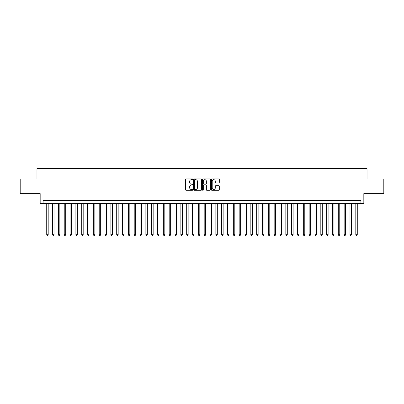 <?xml version="1.0" encoding="UTF-8"?>
<svg xmlns="http://www.w3.org/2000/svg" width="404" height="404" viewBox="0 0 404 404"><rect width="100%" height="100%" fill="white"/><g stroke="black" fill="none" stroke-linecap="round" stroke-linejoin="round"><path stroke-width="0.61" d="M192.668 179.27A0.399 0.399 0 0 0 192.269 178.871L186.188 178.871A0.571 0.571 0 0 0 185.613 179.442L185.613 189.744A0.571 0.571 0 0 0 186.188 190.314L192.269 190.314A0.399 0.399 0 0 0 192.668 189.915A0.399 0.399 0 0 0 192.269 189.516L191.481 189.516A1.833 1.833 0 0 1 189.653 187.683L189.653 186.825A1.833 1.833 0 0 1 191.481 184.992L192.269 184.992A0.399 0.399 0 0 0 192.668 184.593A0.399 0.399 0 0 0 192.269 184.194L191.481 184.194A1.833 1.833 0 0 1 189.653 182.361L189.653 181.502A1.833 1.833 0 0 1 191.481 179.669L192.269 179.669A0.399 0.399 0 0 0 192.668 179.27M218.731 182.906A0.571 0.571 0 0 0 219.301 182.33L219.301 179.442A0.571 0.571 0 0 0 218.731 178.871L211.974 178.871A0.571 0.571 0 0 0 211.403 179.442L211.403 189.744A0.571 0.571 0 0 0 211.974 190.314L218.731 190.314A0.571 0.571 0 0 0 219.301 189.744L219.301 186.254A0.571 0.571 0 0 0 218.731 185.678L215.837 185.678A0.571 0.571 0 0 0 215.266 186.254L215.266 187.986A1.53 1.53 0 0 1 213.736 189.516A1.53 1.53 0 0 1 212.201 187.986L212.201 181.199A1.53 1.53 0 0 1 213.736 179.669A1.53 1.53 0 0 1 215.266 181.199L215.266 182.33A0.571 0.571 0 0 0 215.837 182.906L218.731 182.906M360.913 203.545L363.827 203.545L363.827 193.632L383.8 193.632L383.8 179.053L367.034 179.053L367.034 168.554L36.966 168.554L36.966 179.053L20.2 179.053L20.2 193.632L40.173 193.632L40.173 203.545L360.913 203.545L360.913 200.631L43.087 200.631L43.087 203.545M201.5 179.442A0.571 0.571 0 0 0 200.924 178.871L194.173 178.871A0.571 0.571 0 0 0 193.602 179.442L193.602 189.744A0.571 0.571 0 0 0 194.173 190.314L200.924 190.314A0.571 0.571 0 0 0 201.5 189.744L201.5 179.442M203.076 178.871L209.828 178.871A0.571 0.571 0 0 1 210.398 179.442L210.398 189.744A0.571 0.571 0 0 1 209.828 190.314L206.939 190.314A0.571 0.571 0 0 1 206.363 189.744L206.363 185.567A0.571 0.571 0 0 0 205.793 184.992L203.874 184.992A0.571 0.571 0 0 0 203.303 185.567L203.303 189.915A0.399 0.399 0 0 1 202.904 190.314A0.399 0.399 0 0 1 202.5 189.915L202.5 179.442A0.571 0.571 0 0 1 203.076 178.871M194.804 179.669A0.399 0.399 0 0 0 194.4 180.073L194.4 189.112A0.399 0.399 0 0 0 194.804 189.516L195.632 189.516A1.833 1.833 0 0 0 197.465 187.683L197.465 181.502A1.833 1.833 0 0 0 195.632 179.669L194.804 179.669M206.363 181.229A1.53 1.53 0 0 0 204.833 179.699A1.53 1.53 0 0 0 203.303 181.229L203.303 183.618A0.571 0.571 0 0 0 203.874 184.194L205.793 184.194A0.571 0.571 0 0 0 206.363 183.618L206.363 181.229M46.733 203.545L46.733 234.684L48.192 234.684L48.192 203.545M48.192 234.684L47.753 235.446L47.172 235.446L46.733 234.684M52.565 203.545L52.565 234.684L54.025 234.684L54.025 203.545M54.025 234.684L53.586 235.446L53.005 235.446L52.565 234.684M58.398 203.545L58.398 234.684L59.853 234.684L59.853 203.545M59.853 234.684L59.418 235.446L58.833 235.446L58.398 234.684M64.231 203.545L64.231 234.684L65.685 234.684L65.685 203.545M65.685 234.684L65.251 235.446L64.665 235.446L64.231 234.684M70.059 203.545L70.059 234.684L71.518 234.684L71.518 203.545M71.518 234.684L71.079 235.446L70.498 235.446L70.059 234.684M75.891 203.545L75.891 234.684L77.351 234.684L77.351 203.545M77.351 234.684L76.912 235.446L76.331 235.446L75.891 234.684M81.724 203.545L81.724 234.684L83.184 234.684L83.184 203.545M83.184 234.684L82.744 235.446L82.158 235.446L81.724 234.684M87.557 203.545L87.557 234.684L89.011 234.684L89.011 203.545M89.011 234.684L88.577 235.446L87.991 235.446L87.557 234.684M93.385 203.545L93.385 234.684L94.844 234.684L94.844 203.545M94.844 234.684L94.405 235.446L93.824 235.446L93.385 234.684M99.217 203.545L99.217 234.684L100.677 234.684L100.677 203.545M100.677 234.684L100.237 235.446L99.657 235.446L99.217 234.684M105.05 203.545L105.05 234.684L106.51 234.684L106.51 203.545M106.51 234.684L106.07 235.446L105.489 235.446L105.05 234.684M110.883 203.545L110.883 234.684L112.337 234.684L112.337 203.545M112.337 234.684L111.903 235.446L111.317 235.446L110.883 234.684M116.711 203.545L116.711 234.684L118.17 234.684L118.17 203.545M118.17 234.684L117.736 235.446L117.15 235.446L116.711 234.684M122.543 203.545L122.543 234.684L124.003 234.684L124.003 203.545M124.003 234.684L123.563 235.446L122.983 235.446L122.543 234.684M128.376 203.545L128.376 234.684L129.836 234.684L129.836 203.545M129.836 234.684L129.396 235.446L128.815 235.446L128.376 234.684M134.209 203.545L134.209 234.684L135.663 234.684L135.663 203.545M135.663 234.684L135.229 235.446L134.643 235.446L134.209 234.684M140.042 203.545L140.042 234.684L141.496 234.684L141.496 203.545M141.496 234.684L141.062 235.446L140.476 235.446L140.042 234.684M145.869 203.545L145.869 234.684L147.329 234.684L147.329 203.545M147.329 234.684L146.889 235.446L146.309 235.446L145.869 234.684M151.702 203.545L151.702 234.684L153.161 234.684L153.161 203.545M153.161 234.684L152.722 235.446L152.141 235.446L151.702 234.684M157.535 203.545L157.535 234.684L158.994 234.684L158.994 203.545M158.994 234.684L158.555 235.446L157.969 235.446L157.535 234.684M163.368 203.545L163.368 234.684L164.822 234.684L164.822 203.545M164.822 234.684L164.388 235.446L163.802 235.446L163.368 234.684M169.195 203.545L169.195 234.684L170.655 234.684L170.655 203.545M170.655 234.684L170.215 235.446L169.635 235.446L169.195 234.684M175.028 203.545L175.028 234.684L176.487 234.684L176.487 203.545M176.487 234.684L176.048 235.446L175.467 235.446L175.028 234.684M180.861 203.545L180.861 234.684L182.32 234.684L182.32 203.545M182.32 234.684L181.881 235.446L181.3 235.446L180.861 234.684M186.693 203.545L186.693 234.684L188.148 234.684L188.148 203.545M188.148 234.684L187.714 235.446L187.128 235.446L186.693 234.684M192.521 203.545L192.521 234.684L193.981 234.684L193.981 203.545M193.981 234.684L193.546 235.446L192.961 235.446L192.521 234.684M198.354 203.545L198.354 234.684L199.813 234.684L199.813 203.545M199.813 234.684L199.374 235.446L198.793 235.446L198.354 234.684M204.187 203.545L204.187 234.684L205.646 234.684L205.646 203.545M205.646 234.684L205.207 235.446L204.626 235.446L204.187 234.684M210.019 203.545L210.019 234.684L211.479 234.684L211.479 203.545M211.479 234.684L211.04 235.446L210.454 235.446L210.019 234.684M215.852 203.545L215.852 234.684L217.307 234.684L217.307 203.545M217.307 234.684L216.872 235.446L216.286 235.446L215.852 234.684M221.68 203.545L221.68 234.684L223.139 234.684L223.139 203.545M223.139 234.684L222.7 235.446L222.119 235.446L221.68 234.684M227.513 203.545L227.513 234.684L228.972 234.684L228.972 203.545M228.972 234.684L228.533 235.446L227.952 235.446L227.513 234.684M233.345 203.545L233.345 234.684L234.805 234.684L234.805 203.545M234.805 234.684L234.365 235.446L233.785 235.446L233.345 234.684M239.178 203.545L239.178 234.684L240.632 234.684L240.632 203.545M240.632 234.684L240.198 235.446L239.612 235.446L239.178 234.684M245.006 203.545L245.006 234.684L246.465 234.684L246.465 203.545M246.465 234.684L246.031 235.446L245.445 235.446L245.006 234.684M250.839 203.545L250.839 234.684L252.298 234.684L252.298 203.545M252.298 234.684L251.859 235.446L251.278 235.446L250.839 234.684M256.671 203.545L256.671 234.684L258.131 234.684L258.131 203.545M258.131 234.684L257.691 235.446L257.111 235.446L256.671 234.684M262.504 203.545L262.504 234.684L263.958 234.684L263.958 203.545M263.958 234.684L263.524 235.446L262.938 235.446L262.504 234.684M268.337 203.545L268.337 234.684L269.791 234.684L269.791 203.545M269.791 234.684L269.357 235.446L268.771 235.446L268.337 234.684M274.164 203.545L274.164 234.684L275.624 234.684L275.624 203.545M275.624 234.684L275.185 235.446L274.604 235.446L274.164 234.684M279.997 203.545L279.997 234.684L281.457 234.684L281.457 203.545M281.457 234.684L281.017 235.446L280.437 235.446L279.997 234.684M285.83 203.545L285.83 234.684L287.289 234.684L287.289 203.545M287.289 234.684L286.85 235.446L286.264 235.446L285.83 234.684M291.663 203.545L291.663 234.684L293.117 234.684L293.117 203.545M293.117 234.684L292.683 235.446L292.097 235.446L291.663 234.684M297.49 203.545L297.49 234.684L298.95 234.684L298.95 203.545M298.95 234.684L298.511 235.446L297.93 235.446L297.49 234.684M303.323 203.545L303.323 234.684L304.783 234.684L304.783 203.545M304.783 234.684L304.343 235.446L303.763 235.446L303.323 234.684M309.156 203.545L309.156 234.684L310.615 234.684L310.615 203.545M310.615 234.684L310.176 235.446L309.595 235.446L309.156 234.684M314.989 203.545L314.989 234.684L316.443 234.684L316.443 203.545M316.443 234.684L316.009 235.446L315.423 235.446L314.989 234.684M320.816 203.545L320.816 234.684L322.276 234.684L322.276 203.545M322.276 234.684L321.842 235.446L321.256 235.446L320.816 234.684M326.649 203.545L326.649 234.684L328.109 234.684L328.109 203.545M328.109 234.684L327.669 235.446L327.089 235.446L326.649 234.684M332.482 203.545L332.482 234.684L333.941 234.684L333.941 203.545M333.941 234.684L333.502 235.446L332.921 235.446L332.482 234.684M338.315 203.545L338.315 234.684L339.769 234.684L339.769 203.545M339.769 234.684L339.335 235.446L338.749 235.446L338.315 234.684M344.147 203.545L344.147 234.684L345.602 234.684L345.602 203.545M345.602 234.684L345.168 235.446L344.582 235.446L344.147 234.684M349.975 203.545L349.975 234.684L351.435 234.684L351.435 203.545M351.435 234.684L350.995 235.446L350.414 235.446L349.975 234.684M355.808 203.545L355.808 234.684L357.267 234.684L357.267 203.545M357.267 234.684L356.828 235.446L356.247 235.446L355.808 234.684"/></g></svg>
